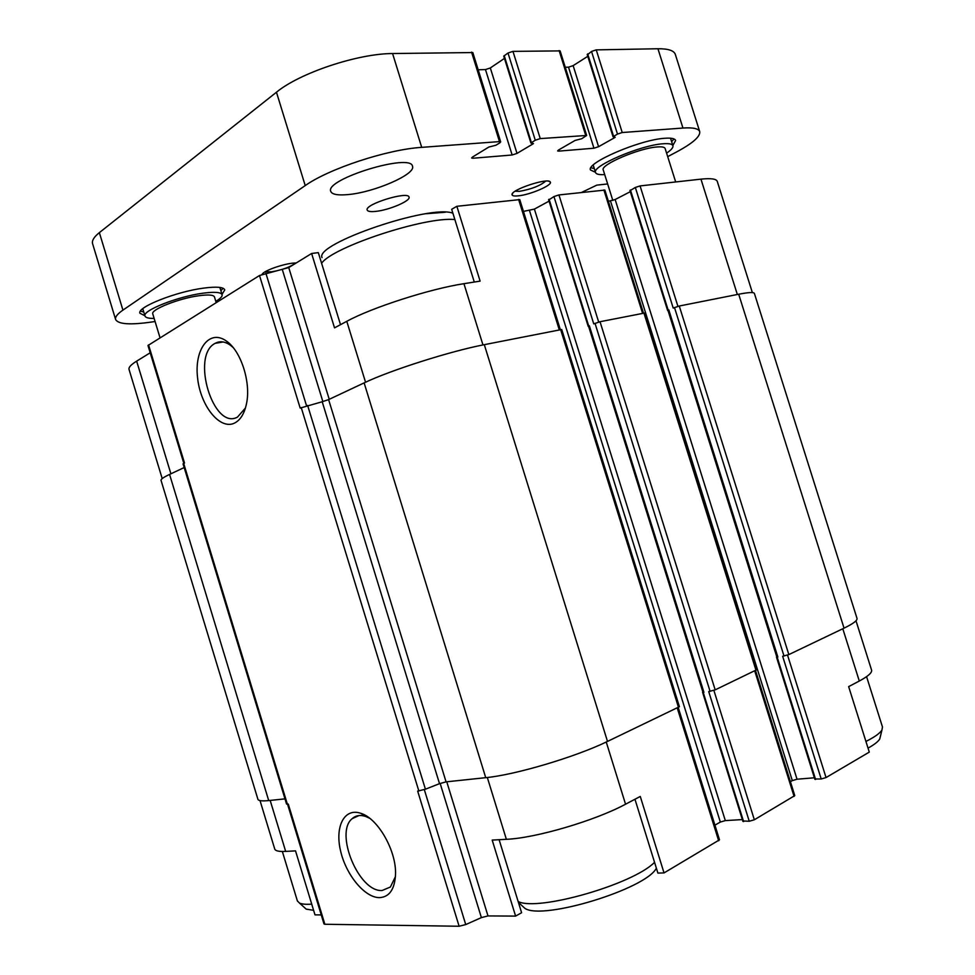 <?xml version="1.0" encoding="UTF-8"?>
<svg xmlns="http://www.w3.org/2000/svg" width="975" height="975" viewBox="0 0 975 975"><rect width="100%" height="100%" fill="white"/><g stroke="black" fill="none" stroke-linecap="round" stroke-linejoin="round"><path stroke-width="1.46" d="M365.552 382.237L346.783 321.323L334.523 327.868L311.622 253.488L318.313 252.623L340.507 324.675M346.783 321.323C371.755 307.588 430.389 288.722 463.942 283.688L480.114 281.117L456.861 206.298L519.76 199.607L560.32 329.599M499.115 839.707L521.601 912.722L515.592 916.098L492.192 840.084L506.366 839.304C535.507 838.171 595.201 820.633 625.548 804.204L606.243 742.024M634.957 799.244L657.893 873.076L664.036 872.918L640.27 796.453L625.548 804.204M856.001 620.783L871.553 670.008C872.32 672.567 868.237 676.236 859.292 681.025L848.652 686.632L869.286 752.103L826.044 777.562L787.544 655.115M474.277 282.043L451.681 209.296L456.861 206.298M523.441 211.404L534.398 209.101L549.059 201.13M549.144 199.729L553.946 196.56L558.943 194.939L604.866 190.088L643.451 313.121M608.376 201.289L615.152 199.534L630.301 191.685M630.35 190.503L635.334 187.456L640.075 185.92L700.952 179.144C710.982 178.096 716.43 178.864 717.283 181.447L752.371 292.598M129.066 369.488L129.017 369.354C128.529 367.343 131.064 364.613 136.646 361.14L150.199 352.792M183.836 463.344L147.981 345.503L259.508 275.498L288.746 267.564L311.622 253.488M321.238 914.916L314.986 914.867L295.522 850.87L285.675 851.407L270.173 800.426M287.357 804.18L183.678 463.418L183.056 463.868L286.565 804.07L288.283 804.082L324.858 924.263L459.115 926.25L465.733 924.568L481.382 917.609L440.164 783.425M257.887 799.195L257.912 799.293C258.497 800.816 262.092 801.243 268.71 800.572L284.98 798.866M459.115 926.25L417.678 791.127L425.417 789.202L439.518 783.668L322.201 401.749L300.178 408.074L259.508 275.498M439.518 783.668L446.075 781.865L485.733 777.672C515.007 774.967 576.054 756.832 607.498 741.427L679.417 706.717L561.722 329.501L484.307 344.675C450.365 351.183 390.146 370.354 364.126 382.895L328.612 399.604L322.201 401.749M743.316 820.999L749.251 821.255L708.715 691.592L715.175 689.861L756.746 669.74L644.841 312.987L600.027 321.726L593.751 323.871L553.946 196.56M815.197 778.976L821.206 778.988L782.645 656.26L788.836 654.591L844.045 628.156C853.296 623.671 857.61 620.393 857.001 618.345L754.406 293.475C753.919 292.037 748.678 292.293 738.697 294.231L679.27 306.016L673.225 308.063L635.334 187.456M702.914 692.104L703.913 692.299L702.963 692.262L588.571 326.259L589.351 325.784L588.729 326.052L549.083 199.205M776.807 656.906L777.855 657.053L776.843 657.04L667.973 310.403L668.813 309.916L668.18 310.184L630.435 189.991M379.628 897.634C389.354 896.988 394.643 889.383 395.509 874.831C396.703 851.248 378.081 818.513 360.969 813.369C344.614 807.507 334.852 826.032 340.433 850.297C345.674 874.49 364.723 897.914 379.628 897.634M234.67 423.016C240.508 419.981 244.469 413.485 246.529 403.528C251.075 382.407 241.008 350.988 226.602 341.213C209.637 328.612 194.257 348.965 197.523 377.386C200.228 405.722 219.96 430.536 234.67 423.016M183.678 463.418L184.507 463.028L148.553 344.87M714.931 825.167L720.33 822.059L529.523 210.673M742.353 819.585L725.315 820.597L720.33 822.059M790.408 781.706L792.309 780.609L610.508 201.033M814.381 777.782L797.038 779.22L792.309 780.609M161.058 480.407L161.033 480.334C160.802 479.2 163.654 477.226 169.577 474.423L184.178 467.549M274.706 848.92L274.743 849.042C275.438 850.956 279.082 851.736 285.675 851.407M287.54 804.168L323.992 923.959L324.858 924.263M515.592 916.098L487.987 915.927L481.382 917.609M664.036 872.918L719.501 839.828L678.234 707.557M749.251 821.255L754.345 819.768L794.771 795.612L755.54 670.532M821.206 778.988L826.044 777.562M233.013 347.393L230.453 345.272C224.981 341.421 219.875 340.775 215.146 343.334C190.539 355.473 213.33 430.767 237.498 417.081L245.444 407.989M369.708 818.305L365.771 816.489C360.336 814.661 355.814 815.38 352.182 818.647C334.279 832.76 358.91 892.418 382.139 890.492L390.402 887.006L395.436 876.586M311.72 904.154C305.943 904.532 301.872 904.166 299.483 903.069L297.363 900.912M313.609 910.333L306.211 909.127L304.31 907.42M452.9 213.22C430.645 204.043 314.377 243.75 322.043 257.619M454.874 219.57C425.734 216.279 332.658 246.894 321.592 263.262M866.58 676.65L882.46 726.936L881.973 729.922C880.084 733.188 874.733 737.027 865.934 741.439M880.352 736.552L879.779 738.916C878.28 741.561 874.368 744.62 868.03 748.105M654.554 862.327C632.97 884.435 537.566 911.698 518.139 901.522M656.382 868.201C645.877 889.042 542.612 920.571 524.928 908.371L521.515 905.227M426.489 213.696L445.283 212.233M155.074 321.494L152.295 321.921C130.357 325.126 118.133 324.309 115.598 319.459C114.989 317.046 117.427 313.926 122.923 310.123L305.224 185.591C329.099 168.626 387.367 149.443 421.7 147.359L499.48 141.607L500.687 141.887L499.785 142.874L495.909 145.238L488.828 147.054L472.485 157.072L471.644 157.987L472.875 158.255L512.143 155.001L517.006 153.404L533.471 143.618L530.912 143.032L535.263 140.217L540.247 138.596L586.658 135.464L581.734 138.718L575.116 140.424L558.565 149.992L557.627 150.93L558.638 151.137L593.946 148.212L598.577 146.701L615.188 137.341L613.056 136.78L617.492 134.075L622.221 132.527L682.951 128.042C693.115 127.359 698.709 128.59 699.733 131.698C700.367 136.585 692.591 143.374 676.406 152.039L667.704 156.646M92.625 243.823L92.564 243.628C91.76 240.593 94.027 236.937 99.365 232.635L276.461 92.223C299.593 73.015 357.679 53.613 392.572 53.54L472.814 52.552L500.687 141.887M478.189 69.773L485.477 69.566L512.143 155.001M504.453 58.403L490.327 67.957L485.477 69.566M530.912 143.032L503.758 56.16L507.999 53.016L512.96 51.37L560.125 50.895L586.658 135.464M565.268 67.251L568.523 67.165L593.946 148.212M587.779 56.331L573.142 65.63L568.523 67.165M587.669 54.612L591.52 51.431L596.249 49.871L657.942 48.75C668.277 48.665 674.091 50.578 675.358 54.502L699.733 131.698M607.644 183.958L596.846 185.116L581.612 192.416M375.607 211.404C370.561 211.916 367.746 211.465 367.185 210.039C364.309 204.275 408.464 190.686 409.049 197.145C410.816 200.887 388.867 210.186 375.607 211.404M347.88 194.586C337.691 195.512 331.975 194.439 330.744 191.356C324.626 179.181 411.365 152.636 412.51 166.323C415.972 174.33 373.9 192.502 347.88 194.586M221.995 294.401L224.762 289.904C223.58 287.04 216.548 286.443 203.678 288.113C176.146 291.598 136.585 307.332 139.925 313.243L144.897 315.729M672.835 145.494L675.614 140.522C674.944 138.535 671.336 137.792 664.816 138.267C639.953 139.632 585.865 162.996 590.497 169.991L595.469 172.307M518.261 195.853C514.203 196.267 512.119 195.853 512.021 194.61C510.949 189.698 548.511 177.292 550.253 181.996C553.057 184.982 530.278 194.793 518.261 195.853M262.104 274.304C264.006 270.282 286.991 262.641 296.181 262.994M295.474 262.994C290.867 266.833 282.872 269.783 271.513 271.842L265.09 271.83M545.695 181.106C540.126 185.811 531.387 189.211 519.468 191.344L515.202 191.21M590.923 167.773L594.287 168.541M671.641 141.692L673.957 138.938M140.449 311.123L143.764 312M220.862 290.696L223.129 288.283M215.804 301.324C220.362 298.63 222.458 296.437 222.105 294.743C221.02 292.171 214.622 291.659 202.897 293.207C177.889 296.449 141.997 310.684 144.982 315.997C145.555 317.679 148.614 318.496 154.148 318.423M216.194 302.579L214.463 296.924C213.586 294.864 208.431 294.462 198.998 295.717C179.01 298.326 150.43 309.66 152.77 313.926L160.01 337.703M666.595 153.148C671.227 150.016 673.335 147.554 672.933 145.775C672.323 143.983 669.045 143.325 663.085 143.776C640.514 145.104 591.398 166.238 595.542 172.514C596.152 174.245 599.198 174.927 604.695 174.562M675.675 181.959L665.145 148.541C664.658 147.103 662.001 146.579 657.199 146.957C639.137 148.066 600.003 164.873 603.245 169.942L612.824 200.472M329.233 399.311L288.746 267.564M482.966 344.943L463.942 283.688M559.272 329.806L518.59 199.424M170.893 473.801L136.646 361.14M418.848 791.005L301.226 407.574M306.528 405.722L265.87 273.232M322.859 401.578L282.397 269.819M725.315 820.597L534.398 209.101M703.913 692.299L589.351 325.784M743.596 821.584L703.219 692.396M710.092 691.385L595.018 323.322M598.687 322.055L558.943 194.939M642.574 313.292L603.891 189.942M797.038 779.22L615.152 199.534M777.855 657.053L668.813 309.916M815.588 779.452L777.172 657.162M784.01 656.041L674.493 307.527M677.93 306.345L640.075 185.92M737.344 294.499L700.952 179.144M268.71 800.572L169.577 474.423M425.417 789.202L307.637 405.429M446.075 781.865L328.612 399.604M485.733 777.672L364.126 382.895M607.498 741.427L484.307 344.675M678.515 707.423L560.625 329.538M715.175 689.861L600.027 321.726M756.003 670.312L643.939 313.024M788.836 654.591L679.27 306.016M844.045 628.156L738.697 294.231M465.733 924.568L424.32 789.616M487.987 915.927L446.769 781.792M506.366 839.304L487.329 777.502M718.672 840.767L677.259 708.021M754.345 819.768L713.883 690.385M794.077 796.38L754.735 670.922M859.292 681.025L842.802 628.753M392.572 53.54L421.7 147.359M276.461 92.223L305.224 185.591M471.559 52.114L499.48 141.607M472.509 157.06L472.875 158.255M490.327 67.957L517.006 153.404M504.197 55.599L531.375 142.545M507.999 53.016L535.263 140.217M512.96 51.37L540.247 138.596M559.102 50.542L585.658 135.232M558.334 150.138L558.638 151.137M573.142 65.63L598.577 146.701M587.681 53.881L613.567 136.293M591.52 51.431L617.492 134.075M596.249 49.871L622.221 132.527M657.942 48.75L682.951 128.042M99.365 232.635L122.923 310.123M162.203 478.591L129.017 369.354M588.205 326.369L548.596 199.643M667.619 310.513L629.911 190.43M257.912 799.293L161.033 480.334M274.743 849.042L260.02 800.597M742.926 821.425L702.597 692.372M814.868 779.33L776.502 657.15M223.153 341.981L215.146 343.334M230.453 345.272L226.602 341.213M359.007 815.551L352.182 818.647M365.771 816.489L360.969 813.369M282.348 851.492L297.412 901.046M306.211 909.127L299.483 903.069M879.779 738.916L881.973 729.922M524.928 908.371L518.395 902.35M587.194 54.442L613.056 136.78M583.428 191.441L583.659 192.197M92.564 243.628L115.598 319.459M512.789 193.16L512.021 194.61M548.718 181.228L550.253 181.996M142.764 308.709L144.982 315.997M219.863 287.43L222.105 294.743M593.202 165.08L595.542 172.514M670.544 138.194L672.933 145.775"/></g></svg>
